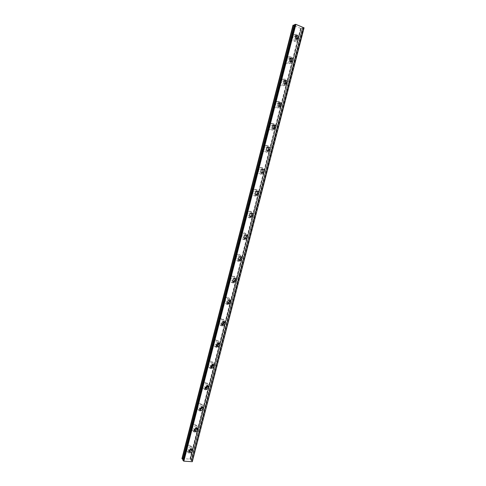 <?xml version="1.0" encoding="UTF-8"?>
<svg xmlns="http://www.w3.org/2000/svg" width="486" height="486" viewBox="0 0 486 486"><rect width="100%" height="100%" fill="white"/><g stroke="black" fill="none" stroke-linecap="round" stroke-linejoin="round"><path stroke-width="0.36" stroke-dasharray="2.43 1.82" d="M191.727 449.192L190.621 448.08C189.449 447.995 188.641 448.554 188.191 449.757L188.999 451.609M296.023 35.569L294.777 35.897L294.127 36.948C294.127 39.184 295.014 39.992 296.806 39.372L295.713 41.031C292.651 42.136 291.114 40.769 291.108 36.93L292.208 35.138C293.532 34.214 294.795 34.36 296.01 35.575M290.336 58.022L289.055 58.314L288.368 59.401C288.332 61.54 289.194 62.354 290.95 61.843M284.687 80.397L283.356 80.652L282.627 81.77C282.566 83.811 283.393 84.631 285.106 84.224M279.061 102.686L277.688 102.898L276.905 104.059C276.82 106.003 277.609 106.823 279.274 106.519M273.472 124.902L272.045 125.066L271.206 126.263C271.103 128.11 271.85 128.93 273.46 128.723M267.901 147.045L266.425 147.149L265.532 148.388C265.405 150.138 266.115 150.952 267.658 150.836M262.361 169.116L260.836 169.146L259.876 170.428C259.731 172.087 260.399 172.895 261.881 172.864M256.839 191.107L255.278 191.059L254.239 192.389C254.081 193.957 254.707 194.758 256.116 194.807M251.341 213.032L249.743 212.898L248.625 214.271C248.455 215.748 249.039 216.543 250.369 216.653M245.861 234.878L244.233 234.653L243.03 236.068C242.854 237.466 243.395 238.249 244.652 238.419M240.394 256.657L238.76 256.329L237.454 257.787C237.271 259.111 237.775 259.876 238.96 260.095M234.945 278.357L233.31 277.931L231.901 279.432C231.719 280.677 232.18 281.43 233.292 281.692M229.501 299.984L227.885 299.449L226.367 300.992C226.178 302.177 226.61 302.912 227.655 303.203M224.076 321.532L222.491 320.9L220.857 322.473C220.668 323.597 221.063 324.314 222.041 324.63M218.657 343.007L217.127 342.272L215.365 343.881L216.464 345.983M213.251 364.397L211.781 363.577L209.891 365.211L210.912 367.258M207.85 385.714L206.465 384.803L204.436 386.461L205.396 388.454M202.462 406.952L201.161 405.968L198.999 407.639L199.904 409.583M197.091 428.111L195.882 427.054C194.765 427.03 193.999 427.589 193.586 428.731L194.436 430.632M294.212 25.236L182.827 459.738M182.936 459.234L182.845 459.732M188.969 451.348L187.493 451.409C185.986 450.929 185.385 449.829 185.688 448.116C186.454 446.069 187.833 445.115 189.826 445.255C191.369 445.717 191.988 446.816 191.678 448.56L191.484 449.119M192.948 450.103C192.164 452.187 190.761 453.14 188.744 452.97C187.232 452.49 186.624 451.391 186.934 449.665C187.705 447.606 189.09 446.646 191.083 446.786C192.638 447.248 193.258 448.353 192.948 450.103M298.677 38.777L297.547 40.593C294.473 41.705 292.93 40.326 292.93 36.468L294.03 34.67C297.122 33.528 298.671 34.895 298.677 38.777M291.005 61.85L289.923 63.35C286.88 64.401 285.361 63.046 285.373 59.292L286.54 57.445C287.937 56.534 289.237 56.734 290.428 58.047M292.924 61.145L291.728 63.022C288.672 64.079 287.147 62.718 287.165 58.94L288.332 57.087C291.406 55.999 292.937 57.354 292.924 61.145M285.215 84.248L284.146 85.591C281.127 86.575 279.632 85.238 279.663 81.569L280.908 79.661C282.384 78.762 283.709 79.03 284.869 80.457M287.196 83.434L285.92 85.372C282.882 86.362 281.388 85.02 281.418 81.332L282.664 79.412C285.719 78.392 287.226 79.728 287.196 83.434M279.432 106.562L278.387 107.752C275.392 108.67 273.922 107.345 273.97 103.767L275.301 101.793C276.868 100.918 278.211 101.252 279.329 102.801M281.485 105.638L280.124 107.643C277.117 108.566 275.641 107.236 275.696 103.639L277.026 101.659C280.051 100.699 281.54 102.03 281.485 105.638M273.661 128.784L272.634 129.829C269.675 130.679 268.229 129.361 268.302 125.886L269.724 123.839C271.382 122.994 272.743 123.408 273.8 125.078M275.799 127.763L274.341 129.835C271.37 130.685 269.918 129.367 269.997 125.868L271.419 123.815C274.414 122.928 275.878 124.246 275.799 127.763M267.889 150.921L266.893 151.832C263.971 152.604 262.555 151.298 262.653 147.92L264.177 145.806C265.927 144.998 267.294 145.49 268.278 147.276M270.137 149.803L268.57 151.948C265.635 152.726 264.214 151.413 264.311 148.011L265.842 145.891C268.801 145.083 270.234 146.383 270.137 149.803M262.124 172.973L261.164 173.763C258.285 174.45 256.906 173.15 257.027 169.869L258.661 167.688C260.502 166.935 261.869 167.506 262.756 169.401M264.487 171.765L262.811 173.982C259.919 174.674 258.534 173.374 258.655 170.076L260.296 167.877C263.212 167.154 264.609 168.448 264.487 171.765M256.365 194.929L255.448 195.609C252.617 196.21 251.274 194.922 251.42 191.745L253.176 189.485C255.101 188.799 256.456 189.449 257.24 191.441M258.868 193.647L257.058 195.937C254.221 196.538 252.872 195.244 253.018 192.055L254.786 189.783C257.647 189.145 259.008 190.433 258.868 193.647M250.618 216.799L249.731 217.376C246.967 217.886 245.667 216.604 245.831 213.536L247.726 211.203C249.719 210.59 251.049 211.319 251.718 213.397M253.261 215.45L251.311 217.813C248.534 218.323 247.228 217.035 247.398 213.955L249.306 211.61C252.106 211.064 253.431 212.346 253.261 215.45M244.883 238.577L244.027 239.069C241.329 239.477 240.072 238.207 240.26 235.254L242.314 232.843C244.361 232.314 245.655 233.122 246.202 235.254M247.678 237.168L245.576 239.61C242.866 240.023 241.609 238.748 241.803 235.777L243.857 233.353C246.596 232.909 247.866 234.179 247.678 237.168M239.161 260.259L238.328 260.678C235.71 260.988 234.507 259.724 234.714 256.887L236.931 254.403C239.015 253.971 240.272 254.846 240.692 257.021M242.113 258.813L239.847 261.328C237.217 261.638 236.008 260.368 236.226 257.519L238.444 255.022C241.105 254.676 242.326 255.94 242.113 258.813M233.462 281.85L232.636 282.208C230.103 282.415 228.955 281.157 229.192 278.442L231.579 275.884C233.687 275.562 234.89 276.498 235.188 278.697M236.573 280.373L234.124 282.961C231.585 283.168 230.431 281.91 230.668 279.183L233.067 276.607C235.637 276.37 236.804 277.621 236.573 280.373M227.782 303.343L226.95 303.659C224.52 303.756 223.432 302.511 223.681 299.923L226.263 297.292C228.371 297.08 229.514 298.076 229.69 300.269M231.05 301.861C230.625 303.264 229.744 304.145 228.408 304.509C225.972 304.619 224.878 303.367 225.133 300.761L227.721 298.125C230.194 297.985 231.306 299.23 231.05 301.861M222.132 324.751L221.27 325.019C218.949 325.019 217.928 323.785 218.196 321.325C218.651 319.861 219.575 318.968 220.984 318.634C223.068 318.53 224.143 319.575 224.204 321.756M225.547 323.269C225.085 324.757 224.131 325.663 222.697 325.978C220.371 325.985 219.344 324.745 219.617 322.267C220.067 320.803 221.002 319.897 222.412 319.563C224.775 319.533 225.82 320.766 225.547 323.269M216.513 346.062L215.602 346.299C213.403 346.202 212.449 344.981 212.728 342.648C213.22 341.099 214.223 340.182 215.729 339.902C217.777 339.914 218.779 340.996 218.73 343.146M220.067 344.598C219.557 346.178 218.536 347.101 216.999 347.362C214.794 347.265 213.834 346.044 214.119 343.693C214.612 342.138 215.62 341.215 217.133 340.935C219.374 341.002 220.352 342.223 220.067 344.598M210.93 367.288L209.94 367.495C207.874 367.301 206.987 366.104 207.285 363.893C207.82 362.246 208.895 361.317 210.505 361.104C212.497 361.232 213.421 362.343 213.275 364.451M214.599 365.855C214.053 367.525 212.953 368.461 211.313 368.655C209.235 368.467 208.348 367.258 208.64 365.041C209.187 363.388 210.262 362.453 211.878 362.234C213.992 362.404 214.897 363.607 214.599 365.855M205.384 388.429L204.296 388.606C202.364 388.326 201.55 387.142 201.854 385.064C202.443 383.32 203.598 382.379 205.305 382.239C207.243 382.476 208.081 383.636 207.826 385.708M209.156 387.032C208.555 388.8 207.382 389.748 205.639 389.869C203.701 389.59 202.881 388.405 203.184 386.309C203.78 384.56 204.934 383.618 206.653 383.472C208.628 383.727 209.466 384.912 209.156 387.032M199.874 409.485L198.671 409.625C196.885 409.267 196.137 408.112 196.447 406.156C197.091 404.309 198.318 403.362 200.129 403.307C201.957 403.641 202.717 404.802 202.407 406.782L202.37 406.922M203.737 408.131C203.075 410.002 201.824 410.956 199.983 410.986C198.185 410.634 197.438 409.473 197.747 407.505C198.397 405.652 199.631 404.698 201.447 404.644C203.282 404.978 204.047 406.138 203.737 408.131M194.4 430.456L193.07 430.56C191.423 430.134 190.749 429.004 191.059 427.17C191.763 425.226 193.064 424.272 194.971 424.314C196.654 424.715 197.346 425.845 197.037 427.71L196.927 428.057M198.331 429.156C197.614 431.131 196.283 432.09 194.351 432.024C192.693 431.598 192.025 430.468 192.335 428.622C193.039 426.665 194.345 425.712 196.259 425.748C197.954 426.149 198.64 427.285 198.331 429.156M181.977 458.571L190.166 459.112L301.065 28.467L190.166 459.112M190.348 459.227L301.229 28.376L190.463 459.367M191.229 460.345L191.861 460.85L303.167 28.06L302.365 28.121L191.229 460.345L190.184 459.61L190.433 459.428M304.066 27.854L303.325 28.054L191.861 460.85M191.988 460.941L192.486 461.572M191.101 460.272L302.365 28.121M302.219 28.109L301.229 28.376M300.84 28.467L293.028 25.254M293.119 25.363L182.11 458.498M189.898 459.015L300.555 28.413M294.662 24.725L183.034 460.078M191.46 460.631L302.699 28.03M302.857 28.024L191.587 460.722M294.71 24.689L183.052 460.139L294.704 24.671M188.744 452.97L187.493 451.409M297.547 40.593L295.713 41.031M291.728 63.022L289.923 63.35M285.92 85.372L284.146 85.591M280.124 107.643L278.387 107.752M274.341 129.835L272.634 129.829M268.57 151.948L266.893 151.832M262.811 173.982L261.164 173.763M257.058 195.937L255.448 195.609M251.311 217.813L249.731 217.376M245.576 239.61L244.027 239.069M239.847 261.328L238.328 260.678M234.124 282.961L232.636 282.208M228.408 304.509L226.95 303.659M222.697 325.978L221.27 325.019M216.999 347.362L215.602 346.299M211.313 368.655L209.94 367.495M205.639 389.869L204.296 388.606M199.983 410.986L198.671 409.625M194.351 432.024L193.07 430.56M191.466 449.113L190.621 448.08M296.004 35.587L294.777 35.897M290.257 58.077L289.055 58.314M284.541 80.488L283.356 80.652M278.849 102.813L277.688 102.898M273.187 125.054L272.045 125.066M267.549 147.209L266.425 147.149M261.936 169.28L260.836 169.146M256.353 191.265L255.278 191.059M250.8 213.178L249.743 212.898M245.272 234.999L244.233 234.653M239.774 256.748L238.76 256.329M234.307 278.417L233.31 277.931M228.87 300.008L227.885 299.449M223.457 321.525L222.491 320.9M218.068 342.97L217.127 342.272M212.704 364.342L211.781 363.577M207.364 385.641L206.465 384.803M202.048 406.867L201.161 405.968M196.751 428.026L195.882 427.054M183.107 459.543L294.498 25.102M190.184 459.61L301.077 28.145M191.083 446.786L189.826 445.255M294.03 34.67L292.208 35.138M288.332 57.087L286.54 57.445M282.664 79.412L280.908 79.661M277.026 101.659L275.301 101.793M271.419 123.815L269.724 123.839M265.842 145.891L264.177 145.806M260.296 167.877L258.661 167.688M254.786 189.783L253.176 189.485M249.306 211.61L247.726 211.203M243.857 233.353L242.314 232.843M238.444 255.022L236.931 254.403M233.067 276.607L231.579 275.884M227.721 298.125L226.263 297.292M222.412 319.563L220.984 318.634M217.133 340.935L215.729 339.902M211.878 362.234L210.505 361.104M206.653 383.472L205.305 382.239M201.447 404.644L200.129 403.307M196.259 425.748L194.971 424.314M190.469 459.398L301.247 28.413"/><path stroke-width="0.73" d="M188.999 451.609L189.254 451.688C190.427 451.78 191.241 451.227 191.697 450.012L191.727 449.192M189.03 450.795L190.093 452.733C191.271 452.824 192.091 452.266 192.547 451.051L191.466 449.113C190.293 449.028 189.485 449.593 189.03 450.795M296.01 35.575L296.794 39.372L297.481 38.297C297.681 36.887 297.195 35.982 296.023 35.569M295.354 36.638C295.354 38.904 296.26 39.706 298.058 39.056L298.714 37.993C298.714 35.727 297.809 34.925 296.004 35.587L295.354 36.638M290.95 61.843L291.728 60.689C291.928 59.335 291.466 58.448 290.336 58.022M289.571 59.171C289.565 61.382 290.452 62.178 292.244 61.558L292.943 60.458C292.949 58.241 292.056 57.451 290.257 58.077L289.571 59.171M285.106 84.224L285.999 82.997C286.199 81.703 285.762 80.834 284.687 80.397M283.806 81.612C283.788 83.774 284.668 84.564 286.442 83.975L287.19 82.845C287.208 80.676 286.327 79.892 284.541 80.488L283.806 81.612M279.274 106.519L280.282 105.225C280.489 103.992 280.082 103.147 279.061 102.686M278.065 103.974C278.035 106.082 278.897 106.859 280.659 106.319L281.455 105.146C281.485 103.032 280.616 102.254 278.849 102.813L278.065 103.974M273.46 128.723L274.596 127.368C274.797 126.202 274.42 125.382 273.472 124.902M272.348 126.257C272.306 128.304 273.15 129.076 274.894 128.577L275.744 127.362C275.787 125.309 274.936 124.538 273.187 125.054L272.348 126.257M267.658 150.836L268.928 149.433L267.901 147.045M266.65 148.455C266.595 150.441 267.422 151.213 269.141 150.751L270.052 149.5C270.113 147.501 269.274 146.736 267.549 147.209L266.65 148.455M261.881 172.864L263.278 171.418L262.361 169.116M260.97 170.568C260.903 172.5 261.711 173.259 263.406 172.852L264.384 171.558C264.457 169.62 263.643 168.861 261.936 169.28L260.97 170.568M256.116 194.807L257.653 193.319L256.839 191.107M255.314 192.602C255.229 194.467 256.019 195.226 257.683 194.868L258.74 193.531C258.819 191.654 258.03 190.901 256.353 191.265L255.314 192.602M250.369 216.653L252.046 215.14L251.341 213.032M249.683 214.551C249.585 216.355 250.345 217.108 251.973 216.805L253.109 215.426C253.206 213.609 252.441 212.862 250.8 213.178L249.683 214.551M244.652 238.419L246.457 236.882L245.861 234.878M244.063 236.421C243.954 238.164 244.695 238.912 246.28 238.662L247.502 237.235C247.617 235.491 246.87 234.744 245.272 234.999L244.063 236.421M238.96 260.095L239.574 260.01L240.892 258.546L240.394 256.657M238.474 258.212C238.347 259.882 239.057 260.624 240.594 260.441L241.919 258.971C242.04 257.294 241.329 256.553 239.774 256.748L238.474 258.212M233.292 281.692L233.924 281.637L235.346 280.13L234.945 278.357M232.897 279.924C232.764 281.528 233.438 282.263 234.926 282.135L236.354 280.622C236.488 279.019 235.807 278.284 234.307 278.417L232.897 279.924M227.655 303.203L228.286 303.179L229.823 301.636L229.501 299.984M227.345 301.557C227.193 303.082 227.837 303.817 229.264 303.75L230.807 302.201C230.953 300.664 230.309 299.935 228.87 300.008L227.345 301.557M222.041 324.63L222.661 324.642L224.313 323.062L224.076 321.532M221.81 323.111C221.652 324.563 222.254 325.286 223.621 325.28L225.279 323.694C225.437 322.236 224.83 321.513 223.457 321.525L221.81 323.111M216.464 345.983L217.048 346.02L218.828 344.41L218.657 343.007M216.3 344.586C216.13 345.965 216.695 346.676 217.989 346.731L219.775 345.115C219.945 343.73 219.374 343.013 218.068 342.97L216.3 344.586M210.912 367.258L211.453 367.319L213.366 365.685L213.251 364.397M210.803 365.982C210.632 367.282 211.155 367.987 212.37 368.096L214.29 366.456C214.466 365.144 213.937 364.439 212.704 364.342L210.803 365.982M205.396 388.454L205.87 388.539L207.917 386.88L207.85 385.714M205.335 387.299C205.153 388.527 205.633 389.219 206.775 389.383L208.822 387.719C209.004 386.485 208.518 385.787 207.364 385.641L205.335 387.299M199.904 409.583L202.492 408.003L202.462 406.952M199.88 408.544C199.697 409.698 200.135 410.378 201.192 410.579L203.379 408.908C203.561 407.742 203.118 407.061 202.048 406.867L199.88 408.544M194.436 430.632L194.771 430.718C195.894 430.754 196.666 430.195 197.085 429.047L197.091 428.111M194.443 429.709C194.266 430.79 194.661 431.453 195.633 431.696C196.763 431.732 197.535 431.173 197.954 430.019C198.136 428.925 197.735 428.263 196.751 428.026C195.627 428.002 194.862 428.561 194.443 429.709M182.062 458.808L293.052 25.181L182.189 458.881L293.362 25.144L294.212 25.236M182.189 458.881L182.936 459.234M191.484 449.119L188.969 451.348M290.428 58.047L291.005 61.85M284.869 80.457L285.27 84.114M279.329 102.801L279.529 106.367M273.8 125.078L273.794 128.547M268.278 147.276L268.454 149.7L268.065 150.654M262.756 169.401L262.841 171.558L262.337 172.688M257.24 191.441L257.246 193.331L256.365 194.929M251.718 213.397L251.675 215.025L250.618 216.799M246.202 235.254L246.116 236.639L244.883 238.577M240.692 257.021L240.588 258.175L239.161 260.259M235.188 278.697L235.072 279.638L233.462 281.85M229.69 300.269L229.58 301.022L227.782 303.343M224.204 321.756L222.132 324.751M218.73 343.146L216.513 346.062M213.275 364.451L210.93 367.288M207.826 385.708L205.384 388.429M202.37 406.922L199.874 409.485M196.927 428.057L194.4 430.456M303.95 27.69L192.304 461.7L183.86 461.153L295.895 24.373L304.066 27.854L192.304 461.7M183.003 460.035L294.328 24.859M293.052 25.181L181.958 458.669M182.955 460.351L294.71 24.507L182.936 460.291L183.86 461.153M294.71 24.507L295.895 24.373M183.441 460.983L295.439 24.3M190.093 452.733L189.254 451.688M298.058 39.056L296.825 39.354M292.244 61.558L291.029 61.783M286.442 83.975L285.252 84.127M280.659 106.319L279.493 106.391M274.894 128.577L273.746 128.577M269.141 150.751L268.017 150.678M263.406 172.852L262.3 172.706M257.683 194.868L256.602 194.649M251.973 216.805L250.916 216.519M246.28 238.662L245.236 238.304M240.594 260.441L239.574 260.01M234.926 282.135L233.924 281.637M229.264 303.75L228.286 303.179M223.621 325.28L222.661 324.642M217.989 346.731L217.048 346.02M212.37 368.096L211.453 367.319M206.775 389.383L205.87 388.539M201.192 410.579L200.311 409.668M195.633 431.696L194.771 430.718M182.803 459.762L294.316 24.835M182.936 460.291L294.668 24.543M181.94 458.608L293.009 25.211"/></g></svg>
